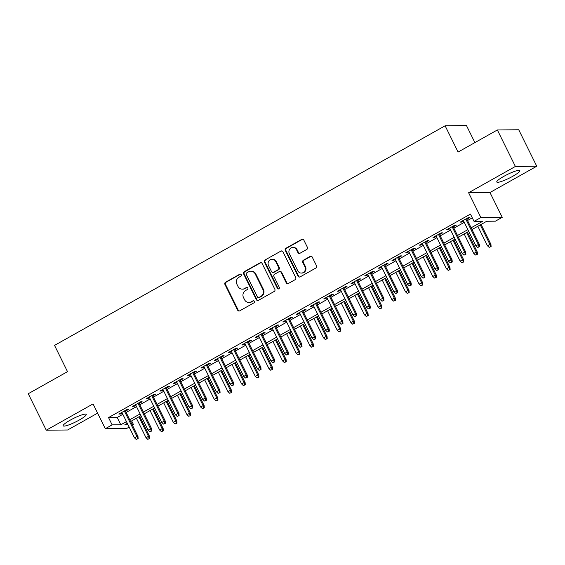 <?xml version="1.0" encoding="UTF-8"?>
<svg xmlns="http://www.w3.org/2000/svg" width="565" height="565" viewBox="0 0 565 565"><rect width="100%" height="100%" fill="white"/><g stroke="black" fill="none" stroke-linecap="round" stroke-linejoin="round"><path stroke-width="0.85" d="M241.22 274.675A1.13 1.059 -90.6 0 0 239.786 274.202L225.548 282.21A1.617 1.518 -90.6 0 0 224.912 284.4L237.653 310.178A1.617 1.518 -90.6 0 0 239.701 310.856L253.946 302.847A1.13 1.059 -90.6 0 0 253.438 300.714A1.13 1.059 -90.6 0 0 252.951 300.841L251.107 301.88A5.177 4.852 -90.6 0 1 244.553 299.704L243.494 297.557A5.177 4.852 -90.6 0 1 245.521 290.565L247.364 289.527A1.13 1.059 -90.6 0 0 246.856 287.394A1.13 1.059 -90.6 0 0 246.368 287.521L244.525 288.56A5.177 4.852 -90.6 0 1 237.971 286.384L236.912 284.237A5.177 4.852 -90.6 0 1 238.939 277.245L240.782 276.207A1.13 1.059 -90.6 0 0 241.22 274.675M240.563 274.11A1.13 1.059 -90.6 0 0 240.365 274.195L226.12 282.203A1.617 1.518 -90.6 0 0 225.492 284.393L238.232 310.171A1.617 1.518 -90.6 0 0 239.299 311.004M253.727 300.75A1.13 1.059 -90.6 0 0 253.53 300.834L251.107 301.88M247.145 287.43A1.13 1.059 -90.6 0 0 246.947 287.514L244.525 288.56M503.811 176.365A12.861 2.055 153.7 0 0 496.783 182.015A12.861 2.055 153.7 0 0 512.815 176.273A12.861 2.055 153.7 0 0 519.842 170.623A12.861 2.055 153.7 0 0 503.811 176.365M70.208 420.162A12.861 2.055 153.7 0 0 63.181 425.812A12.861 2.055 153.7 0 0 79.213 420.063A12.861 2.055 153.7 0 0 86.24 414.413A12.861 2.055 153.7 0 0 70.208 420.162M306.746 249.462A1.617 1.518 -90.6 0 0 307.374 247.272L303.801 240.04A1.617 1.518 -90.6 0 0 301.752 239.362L285.932 248.254A1.617 1.518 -90.6 0 0 285.304 250.443L298.045 276.221A1.617 1.518 -90.6 0 0 300.093 276.899L315.913 268.008A1.617 1.518 -90.6 0 0 316.541 265.818L312.226 257.082A1.617 1.518 -90.6 0 0 310.178 256.404L303.405 260.211A1.617 1.518 -90.6 0 0 302.776 262.4L304.916 266.729A4.329 4.054 -90.6 0 1 301.371 273.072A4.329 4.054 -90.6 0 1 297.741 270.762L289.358 253.791A4.329 4.054 -90.6 0 1 292.896 247.449A4.329 4.054 -90.6 0 1 296.526 249.758L297.925 252.59A1.617 1.518 -90.6 0 0 299.973 253.268L306.746 249.462M497.362 129.971L518.719 129.752L536.75 166.223L515.386 166.449L497.362 129.971L458.095 152.049L445.114 125.783L54.537 345.392L67.51 371.657L28.25 393.727L46.281 430.205L93.048 403.904L105.309 428.708L112.138 424.873L108.537 417.577L470.44 214.093L474.042 221.388L480.872 217.546L502.236 217.327L495.406 221.169L486.748 221.254L472.008 229.545M515.386 166.449L468.611 192.743L480.872 217.546M262.111 263.481A1.617 1.518 -90.6 0 0 260.062 262.803L244.242 271.694A1.617 1.518 -90.6 0 0 243.614 273.884L256.355 299.662A1.617 1.518 -90.6 0 0 258.403 300.34L274.223 291.448A1.617 1.518 -90.6 0 0 274.851 289.259L262.111 263.481M265.091 259.978L280.911 251.086A1.617 1.518 -90.6 0 1 282.959 251.764L295.7 277.542A1.617 1.518 -90.6 0 1 295.064 279.724L288.298 283.531A1.617 1.518 -90.6 0 1 286.25 282.853L281.08 272.401A1.617 1.518 -90.6 0 0 279.032 271.723L274.541 274.244A1.617 1.518 -90.6 0 0 273.905 276.433L279.287 287.317A1.13 1.059 -90.6 0 1 278.361 288.976A1.13 1.059 -90.6 0 1 277.408 288.369L264.455 262.16A1.617 1.518 -90.6 0 1 265.091 259.978L280.911 251.086M46.281 430.205L67.638 429.986L97.611 413.135M125.472 411.158L128.502 409.456L127.061 409.47L118.862 414.074L120.31 414.06L122.202 413.001M139.131 403.481L142.161 401.779L140.713 401.793L132.521 406.397L133.969 406.383L135.854 405.324M152.79 395.797L155.813 394.102L154.372 394.116L146.18 398.72L147.62 398.706L149.513 397.64M166.449 388.12L169.472 386.418L168.031 386.432L159.839 391.044L161.279 391.029L163.172 389.963M180.101 380.443L183.131 378.741L181.683 378.755L173.49 383.367L174.938 383.345L176.824 382.286M193.76 372.766L196.79 371.064L195.342 371.078L187.149 375.683L188.59 375.668L190.483 374.609M207.419 365.089L210.441 363.387L209.001 363.401L200.808 368.006L202.249 367.992L204.142 366.925M221.07 357.405L224.1 355.703L222.659 355.717L214.46 360.329L215.908 360.315L217.8 359.248M234.729 349.728L237.759 348.026L236.311 348.04L228.119 352.652L229.56 352.631L231.452 351.571M248.388 342.051L251.411 340.349L249.97 340.363L241.778 344.968L243.218 344.954L245.111 343.894M262.04 334.374L265.07 332.672L263.629 332.686L255.429 337.291L256.877 337.277L258.77 336.21M275.699 326.69L278.729 324.988L277.281 325.009L269.088 329.614L270.536 329.6L272.422 328.533M289.358 319.013L292.38 317.311L290.94 317.325L282.747 321.937L284.188 321.923L286.081 320.856M303.017 311.336L306.039 309.634L304.599 309.648L296.406 314.253L297.847 314.239L299.74 313.18M316.668 303.659L319.698 301.957L318.25 301.971L310.058 306.576L311.506 306.562L313.391 305.495M330.327 295.975L333.357 294.273L331.909 294.294L323.717 298.899L325.158 298.885L327.05 297.819M343.986 288.298L347.009 286.596L345.568 286.61L337.376 291.222L338.816 291.208L340.709 290.142M357.638 280.621L360.668 278.919L359.227 278.933L351.027 283.538L352.475 283.524L354.368 282.465M371.297 272.944L374.327 271.242L372.879 271.257L364.686 275.861L366.127 275.847L368.02 274.788M384.956 265.268L387.978 263.565L386.538 263.58L378.345 268.184L379.786 268.17L381.679 267.104M398.608 257.584L401.637 255.881L400.197 255.896L391.997 260.507L393.445 260.493L395.338 259.427M412.266 249.907L415.296 248.205L413.848 248.219L405.656 252.83L407.104 252.809L408.989 251.75M425.925 242.23L428.948 240.528L427.507 240.542L419.315 245.146L420.756 245.132L422.648 244.073M439.584 234.553L442.607 232.851L441.166 232.865L432.974 237.47L434.414 237.455L436.307 236.389M453.236 226.869L456.266 225.167L454.818 225.181L446.625 229.793L448.073 229.778L449.959 228.712M108.537 417.577L117.195 417.486L122.845 414.307M126.122 412.464L136.504 406.631M139.781 404.787L150.163 398.954M153.433 397.11L163.815 391.27M167.092 389.433L177.474 383.593M180.751 381.749L191.132 375.916M194.409 374.072L204.784 368.239M208.061 366.395L218.443 360.555M221.72 358.719L232.102 352.878M235.379 351.035L245.761 345.201M249.031 343.358L259.413 337.524M262.69 335.681L273.072 329.847M276.349 328.004L286.73 322.163M290 320.327L300.382 314.486M303.659 312.643L314.041 306.809M317.318 304.966L327.7 299.132M330.977 297.289L341.352 291.448M344.629 289.612L355.011 283.771M358.288 281.928L368.67 276.094M371.947 274.251L382.328 268.417M385.598 266.574L395.98 260.733M399.257 258.897L409.639 253.056M412.916 251.213L423.298 245.38M426.568 243.536L436.95 237.703M440.227 235.859L450.609 230.019M453.886 228.182L464.268 222.342M467.545 220.498L472.284 217.836M466.895 219.192L469.925 217.49L468.477 217.504L460.284 222.116L461.725 222.094L463.618 221.035M474.897 142.599L466.478 125.564L445.114 125.783M468.611 192.743L489.975 192.524L536.75 166.223M489.975 192.524L502.236 217.327M131.652 420.911L133.502 424.647L132.436 425.247M129.166 427.091L126.673 428.489L105.309 428.708M471.146 227.794L482.701 221.296L474.042 221.388M112.138 424.873L120.797 424.781L126.454 421.603M129.731 419.76L140.106 413.926M143.383 412.083L153.765 406.249M157.042 404.406L167.424 398.565M170.701 396.729L181.082 390.888M184.352 389.045L194.734 383.211M198.011 381.368L208.393 375.534M211.67 373.691L222.052 367.85M225.322 366.014L235.704 360.173M238.981 358.33L249.363 352.496M252.64 350.653L263.022 344.82M266.299 342.976L276.673 337.136M279.95 335.299L290.332 329.459M293.609 327.615L303.991 321.782M307.268 319.938L317.65 314.105M320.92 312.261L331.302 306.428M334.579 304.584L344.961 298.744M348.238 296.908L358.62 291.067M361.89 289.224L372.271 283.39M375.548 281.547L385.93 275.713M389.207 273.87L399.589 268.029M402.866 266.193L413.241 260.352M416.518 258.509L426.9 252.675M430.177 250.832L440.559 244.998M443.836 243.155L454.218 237.314M457.488 235.478L467.869 229.637M127.316 423.347L124.844 424.739L127.987 424.711M132.154 424.661L133.502 424.647M468.731 231.382L458.356 237.222M455.079 239.066L444.697 244.899M441.42 246.743L431.039 252.576M427.762 254.42L417.38 260.253M414.11 262.096L403.728 267.937M400.451 269.78L390.069 275.614M386.792 277.457L376.41 283.291M373.14 285.134L362.758 290.968M359.481 292.811L349.099 298.652M345.822 300.488L335.44 306.329M332.163 308.172L321.789 314.006M318.512 315.849L308.13 321.683M304.853 323.526L294.471 329.367M291.194 331.203L280.812 337.044M277.542 338.887L267.16 344.721M263.883 346.564L253.501 352.398M250.224 354.241L239.843 360.082M236.573 361.918L226.191 367.759M222.914 369.602L212.532 375.435M209.255 377.279L198.873 383.112M195.596 384.956L185.221 390.789M181.944 392.633L171.562 398.473M168.285 400.31L157.903 406.15M154.626 407.994L144.245 413.827M140.975 415.671L130.593 421.504M117.195 417.486L120.797 424.781M120.31 414.06L119.999 413.439M133.969 406.383L133.658 405.762M147.62 398.706L147.317 398.085M161.279 391.029L160.969 390.401M174.938 383.345L174.627 382.724M188.59 375.668L188.286 375.047M202.249 367.992L201.938 367.37M215.908 360.315L215.597 359.686M229.56 352.631L229.256 352.009M243.218 344.954L242.908 344.332M256.877 337.277L256.567 336.655M270.536 329.6L270.225 328.971M284.188 321.923L283.884 321.294M297.847 314.239L297.536 313.617M311.506 306.562L311.195 305.94M325.158 298.885L324.854 298.264M338.816 291.208L338.506 290.579M352.475 283.524L352.165 282.903M366.127 275.847L365.823 275.226M379.786 268.17L379.475 267.549M393.445 260.493L393.134 259.865M407.104 252.809L406.793 252.188M420.756 245.132L420.452 244.511M434.414 237.455L434.104 236.834M448.073 229.778L447.763 229.15M461.725 222.094L461.421 221.473M242.314 289.153L242.894 289.146A5.177 4.852 -90.6 0 0 245.104 288.553M248.897 302.473L249.476 302.466A5.177 4.852 -90.6 0 0 251.686 301.872M261.044 262.647A1.617 1.518 -90.6 0 0 260.642 262.796L244.822 271.694A1.617 1.518 -90.6 0 0 244.193 273.877L256.934 299.655A1.617 1.518 -90.6 0 0 258 300.495M246.714 272.874A1.13 1.059 -90.6 0 0 246.269 274.406L257.449 297.028A1.13 1.059 -90.6 0 0 258.883 297.508L260.832 296.413A5.177 4.852 -90.6 0 0 262.852 289.421L255.211 273.954A5.177 4.852 -90.6 0 0 248.656 271.779L246.714 272.874M258.403 297.635L258.982 297.628A1.13 1.059 -90.6 0 0 259.462 297.501L258.883 297.508M250.867 271.186L251.446 271.179A5.177 4.852 -90.6 0 1 255.79 273.947L263.431 289.414A5.177 4.852 -90.6 0 1 261.404 296.406L259.462 297.501M281.886 250.924A1.617 1.518 -90.6 0 0 281.483 251.079M279.724 271.532L280.297 271.532A1.617 1.518 -90.6 0 1 281.66 272.394L286.822 282.846A1.617 1.518 -90.6 0 0 287.896 283.687M265.67 259.971A1.617 1.518 -90.6 0 0 265.034 262.16L277.987 288.362A1.13 1.059 -90.6 0 0 278.651 288.934M275.72 261.553A4.329 4.054 -90.6 0 0 272.09 259.236A4.329 4.054 -90.6 0 0 268.545 265.585L271.504 271.56A1.617 1.518 -90.6 0 0 273.552 272.238L278.044 269.717A1.617 1.518 -90.6 0 0 278.672 267.528L275.72 261.553L276.292 261.546A4.329 4.054 -90.6 0 0 272.662 259.229L272.09 259.236M272.86 272.429L273.439 272.422A1.617 1.518 -90.6 0 0 274.124 272.238L273.552 272.238M276.292 261.546L279.251 267.528A1.617 1.518 -90.6 0 1 278.616 269.71L274.124 272.238M292.896 247.449L293.475 247.442A4.329 4.054 -90.6 0 1 297.105 249.751L298.504 252.583A1.617 1.518 -90.6 0 0 299.57 253.417M301.371 273.072L301.95 273.072A4.329 4.054 -90.6 0 0 305.495 266.722L304.916 266.729M311.16 256.249A1.617 1.518 -90.6 0 0 310.757 256.397L303.984 260.204A1.617 1.518 -90.6 0 0 303.349 262.393L305.495 266.722M302.734 239.207A1.617 1.518 -90.6 0 0 302.332 239.355L286.512 248.254A1.617 1.518 -90.6 0 0 285.883 250.436L298.624 276.214A1.617 1.518 -90.6 0 0 299.69 277.055M147.748 439.316L149.69 438.546L147.748 439.316L146.031 437.734L148.489 436.35L149.527 436.335L139.675 416.398M149.111 438.553L148.489 436.35L138.856 416.857M146.031 437.734L136.398 418.241M149.527 436.335L149.69 438.546M137.563 438.666L136.193 439.436L138.143 438.666L137.563 438.666L136.942 436.47L134.484 437.847L121.892 412.372M124.349 410.995L136.942 436.47L137.98 436.455L125.169 410.536M138.143 438.666L137.98 436.455M134.484 437.847L136.193 439.436M161.399 431.639L163.342 430.862L161.399 431.639L159.683 430.05L162.148 428.673L163.186 428.658L153.327 408.721M162.769 430.869L162.148 428.673L152.515 409.18M159.683 430.05L150.057 410.564M163.186 428.658L163.342 430.862M175.058 423.962L177 423.185L175.058 423.962L173.342 422.373L175.8 420.989L176.838 420.982L166.986 401.044M176.421 423.192L175.8 420.989L166.167 401.503M173.342 422.373L163.709 402.887M176.838 420.982L177 423.185M188.717 416.285L190.659 415.508L188.717 416.285L187.001 414.696L189.459 413.312L190.497 413.305L180.645 393.367M190.08 415.515L189.459 413.312L179.825 393.826M187.001 414.696L177.368 395.203M190.497 413.305L190.659 415.508M202.369 408.601L204.311 407.831L202.369 408.601L200.66 407.019L203.118 405.635L204.156 405.621L194.304 385.683M203.739 407.838L203.118 405.635L193.484 386.142M200.66 407.019L191.027 387.526M204.156 405.621L204.311 407.831M151.222 430.989L149.852 431.759L151.794 430.982L151.222 430.989L150.594 428.793L148.136 430.17L135.551 404.695M138.008 403.318L150.594 428.793L151.639 428.779L138.828 402.852M151.794 430.982L151.639 428.779M148.136 430.17L149.852 431.759M164.874 423.312L163.511 424.082L165.453 423.305L164.874 423.312L164.253 421.109L161.795 422.493L149.202 397.018M151.66 395.634L164.253 421.109L165.291 421.102L152.479 395.175M165.453 423.305L165.291 421.102M161.795 422.493L163.511 424.082M178.533 415.635L177.17 416.405L179.112 415.628L178.533 415.635L177.911 413.432L175.454 414.816L162.861 389.341M165.319 387.957L177.911 413.432L178.95 413.425L166.138 387.498M179.112 415.628L178.95 413.425M175.454 414.816L177.17 416.405M192.192 407.958L190.822 408.721L192.764 407.951L192.192 407.958L191.57 405.755L189.113 407.139L176.52 381.665M178.978 380.28L191.57 405.755L192.609 405.741L179.797 379.821M192.764 407.951L192.609 405.741M189.113 407.139L190.822 408.721M216.028 400.924L217.97 400.147L216.028 400.924L214.312 399.335L216.769 397.958L217.808 397.944L207.955 378.006M217.391 400.154L216.769 397.958L207.143 378.465M214.312 399.335L204.678 379.85M217.808 397.944L217.97 400.147M205.844 400.274L204.481 401.044L206.423 400.267L205.844 400.274L205.222 398.078L202.764 399.455L190.179 373.981M192.637 372.603L205.222 398.078L206.26 398.064L193.449 372.144M206.423 400.267L206.26 398.064M202.764 399.455L204.481 401.044M229.687 393.247L231.629 392.47L229.687 393.247L227.97 391.658L230.428 390.274L231.466 390.267L221.614 370.329M231.05 392.477L230.428 390.274L220.795 370.788M227.97 391.658L218.337 372.173M231.466 390.267L231.629 392.47M243.338 385.57L245.288 384.793L243.338 385.57L241.629 383.981L244.087 382.597L245.125 382.59L235.273 362.652M244.709 384.8L244.087 382.597L234.454 363.111M241.629 383.981L231.996 364.489M245.125 382.59L245.288 384.793M256.997 377.886L258.94 377.116L256.997 377.886L255.281 376.304L257.739 374.92L258.784 374.906L248.925 354.968M258.367 377.123L257.739 374.92L248.113 355.434M255.281 376.304L245.655 356.812M258.784 374.906L258.94 377.116M270.656 370.209L272.598 369.439L270.656 370.209L268.94 368.62L271.398 367.243L272.436 367.229L262.584 347.291M272.019 369.439L271.398 367.243L261.764 347.75M268.94 368.62L259.307 349.135M272.436 367.229L272.598 369.439M284.315 362.532L286.257 361.755L284.315 362.532L282.599 360.943L285.057 359.559L286.095 359.552L276.243 339.614M285.678 361.762L285.057 359.559L275.423 340.074M282.599 360.943L272.966 341.458M286.095 359.552L286.257 361.755M219.503 392.597L218.139 393.367L220.082 392.59L219.503 392.597L218.881 390.394L216.423 391.778L203.831 366.304M206.289 364.919L218.881 390.394L219.919 390.387L207.108 364.46M220.082 392.59L219.919 390.387M216.423 391.778L218.139 393.367M233.161 384.92L231.791 385.69L233.74 384.913L233.161 384.92L232.54 382.717L230.082 384.101L217.49 358.627M219.947 357.242L232.54 382.717L233.578 382.71L220.767 356.783M233.74 384.913L233.578 382.71M230.082 384.101L231.791 385.69M246.813 377.243L245.45 378.006L247.392 377.236L246.813 377.243L246.192 375.04L243.734 376.424L231.149 350.95M233.606 349.565L246.192 375.04L247.237 375.026L234.419 349.106M247.392 377.236L247.237 375.026M243.734 376.424L245.45 378.006M260.472 369.559L259.109 370.329L261.051 369.559L260.472 369.559L259.851 367.363L257.393 368.74L244.8 343.266M247.258 341.889L259.851 367.363L260.889 367.349L248.077 341.43M261.051 369.559L260.889 367.349M257.393 368.74L259.109 370.329M274.131 361.882L272.761 362.652L274.71 361.875L274.131 361.882L273.509 359.679L271.052 361.063L258.459 335.589M260.917 334.205L273.509 359.679L274.548 359.672L261.736 333.746M274.71 361.875L274.548 359.672M271.052 361.063L272.761 362.652M297.967 354.855L299.909 354.078L297.967 354.855L296.251 353.266L298.716 351.882L299.754 351.875L289.894 331.938M299.337 354.086L298.716 351.882L289.082 332.397M296.251 353.266L286.625 333.781M299.754 351.875L299.909 354.078M287.79 354.206L286.42 354.975L288.362 354.199L287.79 354.206L287.161 352.002L284.704 353.386L272.118 327.912M274.576 326.528L287.161 352.002L288.207 351.995L275.395 326.069M288.362 354.199L288.207 351.995M284.704 353.386L286.42 354.975M311.626 347.171L313.568 346.402L311.626 347.171L309.91 345.589L312.367 344.205L313.406 344.191L303.553 324.261M312.989 346.409L312.367 344.205L302.734 324.72M309.91 345.589L300.276 326.097M313.406 344.191L313.568 346.402M301.442 346.529L300.079 347.291L302.021 346.522L301.442 346.529L300.82 344.325L298.362 345.709L285.77 320.235M288.228 318.851L300.82 344.325L301.858 344.311L289.047 318.392M302.021 346.522L301.858 344.311M298.362 345.709L300.079 347.291M325.285 339.494L327.227 338.725L325.285 339.494L323.568 337.905L326.026 336.528L327.064 336.514L317.212 316.577M326.648 338.725L326.026 336.528L316.393 317.036M323.568 337.905L313.935 318.42M327.064 336.514L327.227 338.725M315.101 338.845L313.737 339.614L315.68 338.845L315.101 338.845L314.479 336.648L312.021 338.025L299.429 312.551M301.887 311.174L314.479 336.648L315.517 336.634L302.706 310.715M315.68 338.845L315.517 336.634M312.021 338.025L313.737 339.614M338.936 331.817L340.879 331.041L338.936 331.817L337.227 330.228L339.685 328.851L340.723 328.837L330.871 308.9M340.307 331.048L339.685 328.851L330.052 309.359M337.227 330.228L327.594 310.743M340.723 328.837L340.879 331.041M328.759 331.168L327.389 331.938L329.331 331.161L328.759 331.168L328.138 328.964L325.68 330.348L313.088 304.874M315.545 303.49L328.138 328.964L329.176 328.957L316.365 303.031M329.331 331.161L329.176 328.957M325.68 330.348L327.389 331.938M352.595 324.141L354.538 323.364L352.595 324.141L350.879 322.551L353.337 321.167L354.375 321.16L344.523 301.223M353.958 323.371L353.337 321.167L343.711 301.682M350.879 322.551L341.246 303.066M354.375 321.16L354.538 323.364M342.411 323.491L341.048 324.261L342.99 323.484L342.411 323.491L341.79 321.287L339.332 322.672L326.747 297.197M329.204 295.813L341.79 321.287L342.828 321.28L330.017 295.354M342.99 323.484L342.828 321.28M339.332 322.672L341.048 324.261M366.254 316.457L368.196 315.687L366.254 316.457L364.538 314.875L366.996 313.49L368.034 313.483L358.182 293.546M367.617 315.694L366.996 313.49L357.363 294.005M364.538 314.875L354.905 295.382M368.034 313.483L368.196 315.687M356.07 315.814L354.707 316.577L356.649 315.807L356.07 315.814L355.449 313.61L352.991 314.995L340.398 289.52M342.856 288.136L355.449 313.61L356.487 313.596L343.675 287.677M356.649 315.807L356.487 313.596M352.991 314.995L354.707 316.577M379.906 308.78L381.855 308.01L379.906 308.78L378.197 307.198L380.655 305.813L381.693 305.799L371.841 285.862M381.276 308.017L380.655 305.813L371.021 286.321M378.197 307.198L368.564 287.705M381.693 305.799L381.855 308.01M393.565 301.103L395.507 300.326L393.565 301.103L391.849 299.514L394.306 298.136L395.352 298.122L385.492 278.185M394.935 300.333L394.306 298.136L384.68 278.644M391.849 299.514L382.223 280.028M395.352 298.122L395.507 300.326M407.224 293.426L409.166 292.649L407.224 293.426L405.508 291.837L407.965 290.452L409.004 290.445L399.151 270.508M408.587 292.656L407.965 290.452L398.332 270.967M405.508 291.837L395.874 272.351M409.004 290.445L409.166 292.649M420.883 285.749L422.825 284.972L420.883 285.749L419.166 284.16L421.624 282.775L422.662 282.768L412.81 262.831M422.246 284.979L421.624 282.775L411.991 263.29M419.166 284.16L409.533 264.667M422.662 282.768L422.825 284.972M434.534 278.065L436.477 277.295L434.534 278.065L432.818 276.483L435.283 275.099L436.321 275.084L426.462 255.147M435.905 277.302L435.283 275.099L425.65 255.606M432.818 276.483L423.192 256.99M436.321 275.084L436.477 277.295M448.193 270.388L450.136 269.618L448.193 270.388L446.477 268.799L448.935 267.422L449.973 267.407L440.121 247.47M449.556 269.618L448.935 267.422L439.302 247.929M446.477 268.799L436.844 249.313M449.973 267.407L450.136 269.618M461.852 262.711L463.794 261.934L461.852 262.711L460.136 261.122L462.594 259.738L463.632 259.731L453.78 239.793M463.215 261.941L462.594 259.738L452.961 240.252M460.136 261.122L450.503 241.636M463.632 259.731L463.794 261.934M475.504 255.034L477.446 254.257L475.504 255.034L473.795 253.445L476.253 252.061L477.291 252.054L467.439 232.116M476.874 254.264L476.253 252.061L466.619 232.575M473.795 253.445L464.162 233.952M477.291 252.054L477.446 254.257M489.163 247.35L491.105 246.58L489.163 247.35L487.447 245.768L489.904 244.384L490.943 244.37L481.09 224.432M490.526 246.587L489.904 244.384L480.278 224.898M487.447 245.768L477.813 226.275M490.943 244.37L491.105 246.58M369.729 308.137L368.359 308.9L370.308 308.13L369.729 308.137L369.107 305.933L366.65 307.311L354.057 281.836M356.515 280.459L369.107 305.933L370.146 305.919L357.334 280M370.308 308.13L370.146 305.919M366.65 307.311L368.359 308.9M383.381 300.453L382.018 301.223L383.96 300.446L383.381 300.453L382.759 298.256L380.302 299.634L367.716 274.159M370.174 272.782L382.759 298.256L383.805 298.242L370.986 272.316M383.96 300.446L383.805 298.242M380.302 299.634L382.018 301.223M397.04 292.776L395.677 293.546L397.619 292.769L397.04 292.776L396.418 290.572L393.96 291.957L381.368 266.482M383.826 265.098L396.418 290.572L397.456 290.565L384.645 264.639M397.619 292.769L397.456 290.565M393.96 291.957L395.677 293.546M410.699 285.099L409.328 285.869L411.278 285.092L410.699 285.099L410.077 282.896L407.619 284.28L395.027 258.805M397.485 257.421L410.077 282.896L411.115 282.888L398.304 256.962M411.278 285.092L411.115 282.888M407.619 284.28L409.328 285.869M424.357 277.422L422.987 278.185L424.929 277.415L424.357 277.422L423.729 275.219L421.271 276.603L408.686 251.128M411.143 249.744L423.729 275.219L424.774 275.204L411.963 249.285M424.929 277.415L424.774 275.204M421.271 276.603L422.987 278.185M438.009 269.738L436.646 270.508L438.588 269.731L438.009 269.738L437.388 267.542L434.93 268.919L422.338 243.444M424.795 242.067L437.388 267.542L438.426 267.528L425.615 241.608M438.588 269.731L438.426 267.528M434.93 268.919L436.646 270.508M451.668 262.061L450.305 262.831L452.247 262.054L451.668 262.061L451.047 259.858L448.589 261.242L435.996 235.767M438.454 234.383L451.047 259.858L452.085 259.851L439.273 233.924M452.247 262.054L452.085 259.851M448.589 261.242L450.305 262.831M465.327 254.384L463.957 255.154L465.899 254.377L465.327 254.384L464.705 252.181L462.248 253.565L449.655 228.09M452.113 226.706L464.705 252.181L465.744 252.174L452.932 226.247M465.899 254.377L465.744 252.174M462.248 253.565L463.957 255.154M478.979 246.707L477.616 247.47L479.558 246.7L478.979 246.707L478.357 244.504L475.9 245.888L463.314 220.414M465.772 219.029L478.357 244.504L479.395 244.49L466.584 218.57M479.558 246.7L479.395 244.49M475.9 245.888L477.616 247.47M240.365 274.195L239.786 274.202M253.53 300.834L252.951 300.841M246.947 287.514L246.368 287.521M238.232 310.171L237.653 310.178M225.492 284.393L224.912 284.4M226.12 282.203L225.548 282.21M256.934 299.655L256.355 299.662M244.193 273.877L243.614 273.884M244.822 271.694L244.242 271.694M260.642 262.796L260.062 262.803M261.404 296.406L260.832 296.413M263.431 289.414L262.852 289.421M255.79 273.947L255.211 273.954M286.822 282.846L286.25 282.853M281.66 272.394L281.08 272.401M277.987 288.362L277.408 288.369M265.034 262.16L264.455 262.16M278.616 269.71L278.044 269.717M279.251 267.528L278.672 267.528M298.504 252.583L297.925 252.59M297.105 249.751L296.526 249.758M303.349 262.393L302.776 262.4M303.984 260.204L303.405 260.211M310.757 256.397L310.178 256.404M298.624 276.214L298.045 276.221M285.883 250.436L285.304 250.443M286.512 248.254L285.932 248.254M302.332 239.355L301.752 239.362"/></g></svg>
